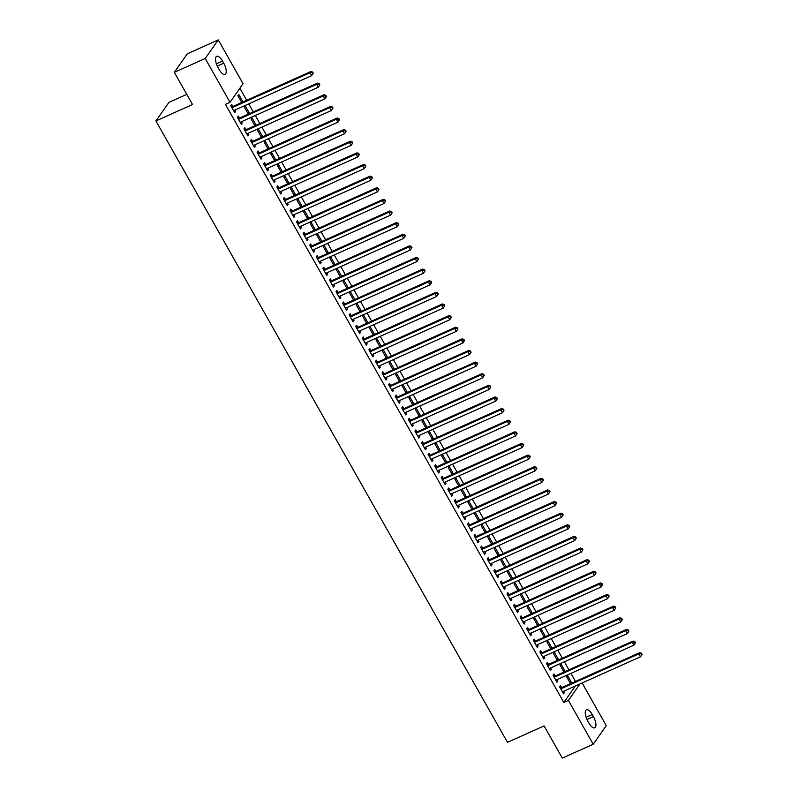 <?xml version="1.0" encoding="UTF-8"?>
<svg xmlns="http://www.w3.org/2000/svg" width="798" height="798" viewBox="0 0 798 798"><rect width="100%" height="100%" fill="white"/><g stroke="black" fill="none" stroke-linecap="round" stroke-linejoin="round"><path stroke-width="1.2" d="M575.498 681.442L570.949 673.402M568.924 669.811L564.376 661.781M562.341 658.19L557.802 650.161M555.767 646.57L551.219 638.54M549.194 634.949L544.645 626.919M542.62 623.318L538.071 615.288M536.037 611.697L531.498 603.667M529.463 600.076L524.914 592.046M522.89 588.455L518.341 580.425M516.316 576.834L511.767 568.794M509.732 565.203L505.194 557.174M503.159 553.583L498.61 545.553M496.585 541.962L492.037 533.932M490.002 530.341L485.463 522.301M483.428 518.71L478.89 510.68M476.855 507.089L472.306 499.059M470.281 495.468L465.733 487.438M463.698 483.847L459.159 475.817M457.124 472.226L452.586 464.187M450.551 460.596L446.002 452.566M443.977 448.975L439.429 440.945M437.394 437.354L432.855 429.324M430.82 425.733L426.282 417.693M424.247 414.102L419.698 406.072M417.673 402.481L413.125 394.451M411.09 390.86L406.551 382.831M404.516 379.24L399.978 371.21M397.943 367.609L393.394 359.579M391.369 355.988L386.821 347.958M384.786 344.367L380.247 336.337M378.212 332.746L373.673 324.716M371.639 321.125L367.09 313.085M365.065 309.494L360.516 301.464M358.482 297.873L353.943 289.844M351.908 286.253L347.369 278.223M345.334 274.632L340.786 266.602M338.761 263.001L334.212 254.971M332.177 251.38L327.639 243.35M325.604 239.759L321.065 231.729M319.03 228.138L314.482 220.108M312.457 216.517L307.908 208.478M305.873 204.887L301.335 196.857M299.3 193.266L294.761 185.236M292.726 181.645L288.178 173.615M286.153 170.024L281.604 161.994M279.569 158.393L275.031 150.363M272.996 146.772L268.457 138.742M266.422 135.151L261.874 127.121M259.849 123.53L255.3 115.501M253.265 111.91L248.727 103.87M246.692 100.279L239.879 88.239M582.101 682.978L606.261 725.661L593.203 744.245L568.405 700.425L580.006 683.916M186.782 94.373L168.967 102.363L155.909 120.947L507.468 742.32L544.086 725.901L562.301 758.1L593.203 744.245M155.909 120.947L192.527 104.528L174.313 72.339L187.37 53.755L218.273 39.9L243.061 83.72L230.004 102.304L205.216 58.483L218.273 39.9M563.657 671.487L564.924 670.919L560.974 663.946L560.096 665.203L563.967 672.036M564.924 670.919L564.216 671.926M554.989 675.866L553.922 673.991L553.034 675.248L556.984 682.22L557.862 680.963L557.104 679.617M550.5 648.245L551.777 647.667L547.827 640.694L546.949 641.951L550.81 648.794M551.777 647.667L551.069 648.674M541.832 652.624L540.765 650.739L539.887 651.996L543.837 658.968L544.715 657.712L543.957 656.365M537.353 624.994L538.62 624.425L534.67 617.452L533.792 618.709L537.662 625.542M538.62 624.425L537.912 625.433M528.685 629.383L527.618 627.497L526.73 628.754L530.68 635.727L531.558 634.47L530.8 633.123M524.196 601.752L525.473 601.183L521.523 594.201L520.645 595.458L524.505 602.3M525.473 601.183L524.765 602.181M515.528 606.131L514.461 604.246L513.583 605.502L517.533 612.475L518.411 611.228L517.653 609.871M511.049 578.5L512.316 577.932L508.366 570.959L507.488 572.216L511.358 579.049M512.316 577.932L511.608 578.939M502.381 582.889L501.314 581.004L500.426 582.261L504.376 589.233L505.254 587.976L504.496 586.63M497.892 555.258L499.169 554.69L495.219 547.707L494.341 548.964L498.201 555.807M499.169 554.69L498.461 555.687M489.224 559.637L488.157 557.762L487.279 559.009L491.229 565.991L492.107 564.735L491.339 563.388M484.745 532.007L486.012 531.438L482.062 524.466L481.184 525.722L485.054 532.555M486.012 531.438L485.304 532.446M476.077 536.396L475.01 534.51L474.122 535.767L478.072 542.74L478.95 541.483L478.192 540.136M471.588 508.765L472.855 508.196L468.915 501.224L468.037 502.471L471.897 509.314M472.855 508.196L472.157 509.194M462.92 513.144L461.852 511.269L460.975 512.525L464.915 519.498L465.803 518.241L465.035 516.895M458.441 485.513L459.708 484.945L455.758 477.972L454.88 479.229L458.75 486.062M459.708 484.945L459 485.952M449.773 489.902L448.705 488.017L447.818 489.274L451.768 496.246L452.646 494.989L451.887 493.643M445.284 462.271L446.551 461.703L442.611 454.73L441.723 455.987L445.593 462.82M446.551 461.703L445.853 462.71M436.616 466.65L435.548 464.775L434.671 466.032L438.611 473.005L439.499 471.748L438.73 470.401M432.137 439.02L433.404 438.451L429.454 431.479L428.576 432.735L432.446 439.578M433.404 438.451L432.696 439.459M423.469 443.409L422.401 441.523L421.514 442.78L425.464 449.753L426.341 448.496L425.583 447.149M418.98 415.778L420.247 415.209L416.307 408.237L415.419 409.494L419.289 416.327M420.247 415.209L419.549 416.217M410.312 420.157L409.244 418.282L408.367 419.539L412.307 426.511L413.194 425.254L412.426 423.908M405.833 392.536L407.1 391.958L403.15 384.985L402.272 386.242L406.142 393.085M407.1 391.958L406.391 392.965M397.165 396.915L396.097 395.03L395.209 396.287L399.16 403.259L400.037 402.012L399.279 400.656M392.676 369.284L393.943 368.716L390.003 361.743L389.115 363L392.985 369.833M393.943 368.716L393.244 369.723M384.008 373.673L382.94 371.788L382.062 373.045L386.003 380.018L386.89 378.761L386.122 377.414M379.529 346.043L380.796 345.474L376.846 338.492L375.968 339.749L379.838 346.591M380.796 345.474L380.087 346.472M370.861 350.422L369.793 348.546L368.905 349.793L372.856 356.776L373.733 355.519L372.975 354.172M366.372 322.791L367.639 322.222L363.698 315.25L362.811 316.507L366.681 323.34M367.639 322.222L366.94 323.23M357.704 327.18L356.636 325.295L355.758 326.552L359.699 333.524L360.586 332.267L359.818 330.921M353.225 299.549L354.492 298.981L350.541 292.008L349.664 293.255L353.534 300.098M354.492 298.981L353.783 299.978M344.556 303.928L343.489 302.053L342.601 303.31L346.551 310.282L347.429 309.026L346.671 307.679M340.068 276.298L341.335 275.729L337.394 268.756L336.507 270.013L340.377 276.846M341.335 275.729L340.636 276.736M331.399 280.687L330.332 278.801L329.454 280.058L333.394 287.031L334.282 285.774L333.514 284.427M326.921 253.056L328.187 252.487L324.237 245.515L323.36 246.772L327.23 253.604M328.187 252.487L327.479 253.495M318.252 257.435L317.185 255.56L316.297 256.816L320.247 263.789L321.125 262.532L320.367 261.185M313.764 229.804L315.03 229.235L311.09 222.263L310.203 223.52L314.073 230.353M315.03 229.235L314.332 230.243M305.095 234.193L304.028 232.308L303.15 233.565L307.09 240.537L307.978 239.28L307.21 237.934M300.617 206.562L301.883 205.994L297.933 199.021L297.056 200.278L300.926 207.111M301.883 205.994L301.175 207.001M291.948 210.941L290.881 209.066L289.993 210.323L293.943 217.295L294.821 216.039L294.063 214.692M287.46 183.321L288.726 182.742L284.786 175.769L283.898 177.026L287.769 183.869M288.726 182.742L288.028 183.749M278.791 187.7L277.724 185.814L276.846 187.071L280.786 194.044L281.674 192.797L280.906 191.44M274.312 160.069L275.579 159.5L271.629 152.528L270.751 153.785L274.622 160.617M275.579 159.5L274.871 160.508M265.644 164.458L264.577 162.573L263.689 163.829L267.639 170.802L268.517 169.545L267.759 168.198M261.155 136.827L262.422 136.258L258.482 129.276L257.594 130.533L261.465 137.376M262.422 136.258L261.724 137.256M252.487 141.206L251.42 139.321L250.542 140.578L254.482 147.55L255.37 146.303L254.602 144.947M248.008 113.575L249.275 113.007L245.325 106.034L244.447 107.291L248.318 114.124M249.275 113.007L248.567 114.014M239.34 117.964L238.273 116.079L237.385 117.336L241.335 124.308L242.213 123.052L241.455 121.705M230.004 102.304L225.425 104.358L563.827 702.479L575.428 685.971M232.757 106.334L231.699 104.458L230.812 105.715L234.762 112.688L235.639 111.431L234.881 110.084M241.425 101.954L242.702 101.386L238.752 94.413L237.874 95.67L241.734 102.503M242.702 101.386L241.994 102.393M245.914 129.585L244.846 127.7L243.969 128.957L247.909 135.929L248.796 134.672L248.028 133.326M254.582 125.196L255.849 124.628L251.909 117.655L251.021 118.912L254.891 125.745M255.849 124.628L255.141 125.635M259.061 152.827L258.003 150.952L257.116 152.209L261.066 159.181L261.944 157.924L261.185 156.578M267.729 148.448L269.006 147.879L265.056 140.907L264.178 142.164L268.038 148.997M269.006 147.879L268.298 148.887M272.218 176.079L271.15 174.193L270.273 175.45L274.213 182.423L275.101 181.166L274.332 179.819M280.886 171.69L282.153 171.121L278.213 164.149L277.325 165.405L281.195 172.238M282.153 171.121L281.445 172.129M285.365 199.32L284.307 197.445L283.42 198.692L287.37 205.675L288.248 204.418L287.489 203.071M294.033 194.941L295.31 194.373L291.36 187.4L290.482 188.647L294.342 195.49M295.31 194.373L294.602 195.37M298.522 222.572L297.454 220.687L296.577 221.944L300.517 228.916L301.405 227.659L300.637 226.313M307.19 218.183L308.457 217.615L304.517 210.642L303.629 211.899L307.499 218.732M308.457 217.615L307.749 218.622M311.669 245.814L310.612 243.929L309.724 245.186L313.674 252.168L314.552 250.911L313.794 249.555M320.337 241.435L321.614 240.866L317.664 233.884L316.786 235.141L320.646 241.984M321.614 240.866L320.906 241.864M324.826 269.066L323.759 267.18L322.881 268.437L326.821 275.41L327.709 274.153L326.941 272.806M333.494 264.677L334.761 264.108L330.821 257.136L329.933 258.392L333.803 265.225M334.761 264.108L334.053 265.116M337.973 292.307L336.916 290.422L336.028 291.679L339.978 298.651L340.856 297.405L340.098 296.048M346.641 287.928L347.918 287.35L343.968 280.377L343.09 281.634L346.95 288.477M347.918 287.35L347.21 288.357M351.13 315.549L350.063 313.674L349.185 314.931L353.125 321.903L354.013 320.646L353.245 319.3M359.798 311.17L361.065 310.602L357.125 303.629L356.237 304.886L360.107 311.719M361.065 310.602L360.357 311.609M364.277 338.801L363.22 336.916L362.332 338.172L366.282 345.145L367.16 343.888L366.402 342.541M372.945 334.412L374.222 333.843L370.272 326.871L369.394 328.128L373.255 334.97M374.222 333.843L373.514 334.851M377.434 362.043L376.367 360.167L375.489 361.424L379.429 368.397L380.317 367.14L379.549 365.793M386.102 357.664L387.369 357.095L383.429 350.123L382.541 351.379L386.412 358.212M387.369 357.095L386.661 358.103M390.581 385.294L389.524 383.409L388.636 384.666L392.586 391.638L393.464 390.382L392.706 389.035M399.249 380.905L400.526 380.337L396.576 373.364L395.698 374.621L399.569 381.454M400.526 380.337L399.818 381.344M403.738 408.536L402.671 406.661L401.793 407.918L405.733 414.89L406.621 413.633L405.853 412.287M412.406 404.157L413.673 403.589L409.733 396.616L408.845 397.863L412.716 404.706M413.673 403.589L412.965 404.586M416.885 431.788L415.828 429.903L414.94 431.159L418.89 438.132L419.768 436.875L419.01 435.528M425.553 427.399L426.83 426.83L422.88 419.858L422.002 421.115L425.873 427.947M426.83 426.83L426.122 427.838M430.042 455.03L428.975 453.154L428.097 454.401L432.037 461.384L432.925 460.127L432.157 458.78M438.71 450.651L439.977 450.082L436.037 443.099L435.149 444.356L439.02 451.199M439.977 450.082L439.269 451.079M443.189 478.281L442.132 476.396L441.244 477.653L445.194 484.625L446.072 483.369L445.314 482.022M451.858 473.892L453.134 473.324L449.184 466.351L448.306 467.608L452.177 474.441M453.134 473.324L452.426 474.331M456.346 501.523L455.279 499.638L454.401 500.895L458.341 507.867L459.229 506.62L458.461 505.264M465.015 497.144L466.281 496.565L462.341 489.593L461.453 490.85L465.324 497.693M466.281 496.565L465.573 497.573M469.493 524.765L468.436 522.89L467.548 524.146L471.498 531.119L472.376 529.862L471.618 528.515M478.162 520.386L479.438 519.817L475.488 512.845L474.611 514.102L478.481 520.934M479.438 519.817L478.73 520.825M482.65 548.017L481.583 546.131L480.705 547.388L484.645 554.361L485.533 553.104L484.765 551.757M491.319 543.628L492.585 543.059L488.645 536.086L487.758 537.343L491.628 544.186M492.585 543.059L491.877 544.066M495.797 571.258L494.74 569.383L493.852 570.64L497.802 577.612L498.68 576.356L497.922 575.009M504.466 566.879L505.742 566.311L501.792 559.338L500.915 560.595L504.785 567.428M505.742 566.311L505.034 567.318M508.954 594.51L507.887 592.625L507.009 593.882L510.949 600.854L511.837 599.597L511.069 598.251M517.623 590.121L518.89 589.552L514.949 582.58L514.062 583.837L517.932 590.67M518.89 589.552L518.181 590.56M522.101 617.752L521.044 615.876L520.156 617.133L524.106 624.106L524.984 622.849L524.226 621.502M530.77 613.373L532.047 612.804L528.096 605.832L527.219 607.079L531.089 613.921M532.047 612.804L531.338 613.802M535.259 641.003L534.191 639.118L533.313 640.375L537.254 647.348L538.141 646.091L537.373 644.744M543.927 636.614L545.194 636.046L541.253 629.073L540.366 630.33L544.236 637.163M545.194 636.046L544.485 637.053M548.406 664.245L547.348 662.37L546.46 663.617L550.411 670.599L551.288 669.342L550.53 667.996M557.074 659.866L558.351 659.298L554.401 652.325L553.523 653.572L557.393 660.415M558.351 659.298L557.642 660.295M561.563 687.497L560.495 685.612L559.617 686.869L563.558 693.841L564.445 692.584L563.677 691.238M570.231 683.108L571.498 682.539L567.558 675.567L566.67 676.824L570.54 683.657M571.498 682.539L570.799 683.547M593.433 716.634A8.748 3.471 -114.1 0 1 594.759 727.826A8.748 3.471 -114.1 0 1 588.924 723.058L587.737 720.973A8.748 3.471 -114.1 0 1 586.42 709.771A8.748 3.471 -114.1 0 1 592.256 714.539L593.433 716.634L586.989 719.517M174.313 72.339L205.216 58.483M563.827 702.479L568.405 700.425M218.034 67.521A8.748 3.471 -114.1 0 1 216.717 56.319A8.748 3.471 -114.1 0 1 222.552 61.087L223.729 63.182A8.748 3.471 -114.1 0 1 225.046 74.374A8.748 3.471 -114.1 0 1 219.211 69.606L218.034 67.521M234.373 111.999L235.639 111.431M240.946 123.62L242.213 123.052M247.52 135.241L248.796 134.672M254.103 146.872L255.37 146.303M260.677 158.493L261.944 157.924M267.25 170.114L268.517 169.545M273.824 181.735L275.101 181.166M280.407 193.365L281.674 192.797M286.981 204.986L288.248 204.418M293.554 216.607L294.821 216.039M300.128 228.228L301.405 227.659M306.711 239.859L307.978 239.28M313.285 251.48L314.552 250.911M319.858 263.101L321.125 262.532M326.432 274.721L327.709 274.153M333.015 286.342L334.282 285.774M339.589 297.973L340.856 297.405M346.162 309.594L347.429 309.026M352.736 321.215L354.013 320.646M359.319 332.836L360.586 332.267M365.893 344.467L367.16 343.888M372.466 356.088L373.733 355.519M379.04 367.708L380.317 367.14M385.624 379.329L386.89 378.761M392.197 390.95L393.464 390.382M398.771 402.581L400.037 402.012M405.344 414.202L406.621 413.633M411.928 425.823L413.194 425.254M418.501 437.444L419.768 436.875M425.075 449.075L426.341 448.496M431.648 460.695L432.925 460.127M438.232 472.316L439.499 471.748M444.805 483.937L446.072 483.369M451.379 495.558L452.646 494.989M457.952 507.189L459.229 506.62M464.536 518.81L465.803 518.241M471.109 530.431L472.376 529.862M477.683 542.051L478.95 541.483M484.256 553.682L485.533 553.104M490.84 565.303L492.107 564.735M497.413 576.924L498.68 576.356M503.987 588.545L505.254 587.976M510.56 600.166L511.837 599.597M517.144 611.797L518.411 611.228M523.717 623.418L524.984 622.849M530.291 635.038L531.558 634.47M536.864 646.659L538.141 646.091M543.448 658.29L544.715 657.712M550.022 669.911L551.288 669.342M556.595 681.532L557.862 680.963M563.169 693.153L564.445 692.584M313.285 73.236L312.626 72.069L312.277 72.578L312.936 73.735L313.285 73.236L311.669 75.65L234.203 110.383A1.367 1.217 -144.9 0 0 233.824 110.663L233.694 110.802M312.936 73.735L311.669 75.65L310.033 72.748L310.911 71.491L233.445 106.224A1.367 1.217 -144.9 0 1 232.966 106.334L231.191 106.383M231.879 107.59L232.088 107.59A1.367 1.217 -144.9 0 0 232.557 107.481L310.033 72.748L312.277 72.578M312.626 72.069L310.911 71.491M319.858 84.857L319.2 83.69L318.851 84.199L319.509 85.356L319.858 84.857L318.252 87.271L240.777 122.004A1.367 1.217 -144.9 0 0 240.398 122.284L240.268 122.423M319.509 85.356L318.252 87.271L316.606 84.369L317.484 83.112L240.018 117.845A1.367 1.217 -144.9 0 1 239.54 117.954L237.774 118.014M238.452 119.221L238.662 119.211A1.367 1.217 -144.9 0 0 239.131 119.102L316.606 84.369L318.851 84.199M319.2 83.69L317.484 83.112M326.442 96.478L325.784 95.321L325.424 95.82L326.083 96.987L326.442 96.478L324.826 98.902L247.35 133.635A1.367 1.217 -144.9 0 0 246.971 133.904L246.841 134.054M326.083 96.987L324.826 98.902L323.18 95.989L324.068 94.733L246.592 129.466A1.367 1.217 -144.9 0 1 246.113 129.575L244.348 129.635M245.026 130.842L245.235 130.832A1.367 1.217 -144.9 0 0 245.714 130.722L323.18 95.989L325.424 95.82M325.784 95.321L324.068 94.733M333.015 108.099L332.357 106.942L332.008 107.441L332.656 108.608L333.015 108.099L331.399 110.523L253.934 145.256A1.367 1.217 -144.9 0 0 253.555 145.525L253.425 145.675M332.656 108.608L331.399 110.523L329.754 107.62L330.641 106.363L253.166 141.096A1.367 1.217 -144.9 0 1 252.697 141.196L250.921 141.256M251.609 142.463L251.809 142.453A1.367 1.217 -144.9 0 0 252.288 142.353L329.754 107.62L332.008 107.441M332.357 106.942L330.641 106.363M339.589 119.73L338.931 118.563L338.581 119.072L339.24 120.229L339.589 119.73L337.973 122.144L260.507 156.877A1.367 1.217 -144.9 0 0 260.128 157.156L259.998 157.296M339.24 120.229L337.973 122.144L336.337 119.241L337.215 117.984L259.749 152.717A1.367 1.217 -144.9 0 1 259.27 152.827L257.495 152.877M258.183 154.084L258.392 154.084A1.367 1.217 -144.9 0 0 258.861 153.974L336.337 119.241L338.581 119.072M338.931 118.563L337.215 117.984M346.162 131.351L345.504 130.184L345.155 130.692L345.813 131.85L346.162 131.351L344.556 133.765L267.081 168.498A1.367 1.217 -144.9 0 0 266.702 168.777L266.572 168.917M345.813 131.85L344.556 133.765L342.911 130.862L343.788 129.605L266.323 164.338A1.367 1.217 -144.9 0 1 265.844 164.448L264.078 164.508M264.756 165.705L264.966 165.705A1.367 1.217 -144.9 0 0 265.435 165.595L342.911 130.862L345.155 130.692M345.504 130.184L343.788 129.605M352.746 142.972L352.088 141.815L351.728 142.313L352.387 143.47L352.746 142.972L351.13 145.386L273.654 180.129A1.367 1.217 -144.9 0 0 273.275 180.398L273.145 180.548M352.387 143.47L351.13 145.386L349.484 142.483L350.372 141.226L272.896 175.959A1.367 1.217 -144.9 0 1 272.427 176.069L270.652 176.129M271.33 177.336L271.539 177.326A1.367 1.217 -144.9 0 0 272.018 177.216L349.484 142.483L351.728 142.313M352.088 141.815L350.372 141.226M359.319 154.593L358.661 153.435L358.312 153.934L358.96 155.101L359.319 154.593L357.704 157.016L280.238 191.749A1.367 1.217 -144.9 0 0 279.859 192.019L279.729 192.168M358.96 155.101L357.704 157.016L356.058 154.104L356.945 152.857L279.47 187.59A1.367 1.217 -144.9 0 1 279.001 187.69L277.225 187.749M277.913 188.956L278.113 188.946A1.367 1.217 -144.9 0 0 278.592 188.837L356.058 154.104L358.312 153.934M358.661 153.435L356.945 152.857M365.893 166.223L365.235 165.056L364.886 165.555L365.544 166.722L365.893 166.223L364.277 168.637L286.811 203.37A1.367 1.217 -144.9 0 0 286.432 203.65L286.302 203.789M365.544 166.722L364.277 168.637L362.641 165.735L363.519 164.478L286.053 199.211A1.367 1.217 -144.9 0 1 285.574 199.32L283.799 199.37M284.487 200.577L284.696 200.567A1.367 1.217 -144.9 0 0 285.165 200.468L362.641 165.735L364.886 165.555M365.235 165.056L363.519 164.478M372.466 177.844L371.808 176.677L371.459 177.186L372.117 178.343L372.466 177.844L370.861 180.258L293.385 214.991A1.367 1.217 -144.9 0 0 293.006 215.27L292.876 215.41M372.117 178.343L370.861 180.258L369.215 177.356L370.092 176.099L292.627 210.832A1.367 1.217 -144.9 0 1 292.148 210.941L290.382 210.991M291.061 212.198L291.27 212.198A1.367 1.217 -144.9 0 0 291.739 212.088L369.215 177.356L371.459 177.186M371.808 176.677L370.092 176.099M379.05 189.465L378.392 188.298L378.033 188.807L378.691 189.964L379.05 189.465L377.434 191.879L299.958 226.612A1.367 1.217 -144.9 0 0 299.579 226.891L299.45 227.031M378.691 189.964L377.434 191.879L375.788 188.976L376.676 187.72L299.2 222.452A1.367 1.217 -144.9 0 1 298.731 222.562L296.956 222.622M297.634 223.829L297.844 223.819A1.367 1.217 -144.9 0 0 298.322 223.709L375.788 188.976L378.033 188.807M378.392 188.298L376.676 187.72M385.624 201.086L384.965 199.929L384.616 200.428L385.264 201.595L385.624 201.086L384.008 203.51L306.542 238.243A1.367 1.217 -144.9 0 0 306.163 238.512L306.033 238.662M385.264 201.595L384.008 203.51L382.362 200.597L383.249 199.34L305.774 234.073A1.367 1.217 -144.9 0 1 305.305 234.183L303.529 234.243M304.218 235.45L304.417 235.44A1.367 1.217 -144.9 0 0 304.896 235.33L382.362 200.597L384.616 200.428M384.965 199.929L383.249 199.34M392.197 212.707L391.539 211.55L391.19 212.049L391.848 213.216L392.197 212.707L390.581 215.131L313.115 249.864A1.367 1.217 -144.9 0 0 312.736 250.133L312.607 250.283M391.848 213.216L390.581 215.131L388.945 212.228L389.823 210.971L312.357 245.704A1.367 1.217 -144.9 0 1 311.878 245.804L310.103 245.864M310.791 247.071L311.001 247.061A1.367 1.217 -144.9 0 0 311.469 246.961L388.945 212.228L391.19 212.049M391.539 211.55L389.823 210.971M398.771 224.338L398.112 223.171L397.763 223.679L398.421 224.837L398.771 224.338L397.165 226.752L319.689 261.485A1.367 1.217 -144.9 0 0 319.31 261.764L319.18 261.904M398.421 224.837L397.165 226.752L395.519 223.849L396.397 222.592L318.931 257.325A1.367 1.217 -144.9 0 1 318.452 257.435L316.686 257.485M317.365 258.692L317.574 258.692A1.367 1.217 -144.9 0 0 318.043 258.582L395.519 223.849L397.763 223.679M398.112 223.171L396.397 222.592M405.354 235.959L404.696 234.792L404.337 235.3L404.995 236.457L405.354 235.959L403.738 238.373L326.262 273.106A1.367 1.217 -144.9 0 0 325.883 273.385L325.754 273.524M404.995 236.457L403.738 238.373L402.092 235.47L402.98 234.213L325.504 268.946A1.367 1.217 -144.9 0 1 325.035 269.056L323.26 269.116M323.938 270.313L324.148 270.313A1.367 1.217 -144.9 0 0 324.626 270.203L402.092 235.47L404.337 235.3M404.696 234.792L402.98 234.213M411.928 247.579L411.269 246.422L410.92 246.921L411.569 248.078L411.928 247.579L410.312 250.003L332.846 284.736A1.367 1.217 -144.9 0 0 332.467 285.006L332.337 285.155M411.569 248.078L410.312 250.003L408.666 247.091L409.554 245.834L332.078 280.567A1.367 1.217 -144.9 0 1 331.609 280.677L329.833 280.736M330.522 281.943L330.721 281.933A1.367 1.217 -144.9 0 0 331.2 281.824L408.666 247.091L410.92 246.921M411.269 246.422L409.554 245.834M418.501 259.2L417.843 258.043L417.494 258.542L418.152 259.709L418.501 259.2L416.885 261.624L339.419 296.357A1.367 1.217 -144.9 0 0 339.04 296.627L338.911 296.776M418.152 259.709L416.885 261.624L415.249 258.712L416.127 257.465L338.661 292.198A1.367 1.217 -144.9 0 1 338.182 292.297L336.407 292.357M337.095 293.564L337.305 293.554A1.367 1.217 -144.9 0 0 337.773 293.445L415.249 258.712L417.494 258.542M417.843 258.043L416.127 257.465M425.075 270.831L424.416 269.664L424.067 270.163L424.726 271.33L425.075 270.831L423.469 273.245L345.993 307.978A1.367 1.217 -144.9 0 0 345.614 308.257L345.484 308.397M424.726 271.33L423.469 273.245L421.823 270.342L422.701 269.086L345.235 303.819A1.367 1.217 -144.9 0 1 344.756 303.928L342.99 303.978M343.669 305.185L343.878 305.175A1.367 1.217 -144.9 0 0 344.347 305.075L421.823 270.342L424.067 270.163M424.416 269.664L422.701 269.086M431.658 282.452L431 281.285L430.641 281.794L431.299 282.951L431.658 282.452L430.042 284.866L352.566 319.599A1.367 1.217 -144.9 0 0 352.187 319.878L352.058 320.018M431.299 282.951L430.042 284.866L428.396 281.963L429.284 280.706L351.808 315.439A1.367 1.217 -144.9 0 1 351.339 315.549L349.564 315.599M350.242 316.806L350.452 316.806A1.367 1.217 -144.9 0 0 350.93 316.696L428.396 281.963L430.641 281.794M431 281.285L429.284 280.706M438.232 294.073L437.573 292.916L437.224 293.415L437.873 294.572L438.232 294.073L436.616 296.487L359.15 331.22A1.367 1.217 -144.9 0 0 358.771 331.499L358.641 331.639M437.873 294.572L436.616 296.487L434.97 293.584L435.858 292.327L358.382 327.06A1.367 1.217 -144.9 0 1 357.913 327.17L356.137 327.23M356.826 328.437L357.025 328.427A1.367 1.217 -144.9 0 0 357.504 328.317L434.97 293.584L437.224 293.415M437.573 292.916L435.858 292.327M444.805 305.694L444.147 304.537L443.798 305.036L444.456 306.203L444.805 305.694L443.199 308.118L365.723 342.851A1.367 1.217 -144.9 0 0 365.344 343.12L365.215 343.27M444.456 306.203L443.199 308.118L441.553 305.205L442.431 303.948L364.965 338.681A1.367 1.217 -144.9 0 1 364.486 338.791L362.721 338.851M363.399 340.058L363.609 340.048A1.367 1.217 -144.9 0 0 364.078 339.938L441.553 305.205L443.798 305.036M444.147 304.537L442.431 303.948M451.379 317.315L450.72 316.158L450.371 316.656L451.03 317.823L451.379 317.315L449.773 319.739L372.297 354.472A1.367 1.217 -144.9 0 0 371.918 354.741L371.788 354.891M451.03 317.823L449.773 319.739L448.127 316.836L449.005 315.579L371.539 350.312A1.367 1.217 -144.9 0 1 371.06 350.412L369.294 350.472M369.973 351.679L370.182 351.669A1.367 1.217 -144.9 0 0 370.651 351.569L448.127 316.836L450.371 316.656M450.72 316.158L449.005 315.579M457.962 328.946L457.304 327.779L456.945 328.287L457.603 329.444L457.962 328.946L456.346 331.36L378.88 366.092A1.367 1.217 -144.9 0 0 378.491 366.372L378.372 366.511M457.603 329.444L456.346 331.36L454.7 328.457L455.588 327.2L378.112 361.933A1.367 1.217 -144.9 0 1 377.644 362.043L375.868 362.093M376.546 363.299L376.756 363.299A1.367 1.217 -144.9 0 0 377.235 363.19L454.7 328.457L456.945 328.287M457.304 327.779L455.588 327.2M464.536 340.566L463.877 339.399L463.528 339.908L464.177 341.065L464.536 340.566L462.92 342.98L385.454 377.713A1.367 1.217 -144.9 0 0 385.075 377.993L384.945 378.132M464.177 341.065L462.92 342.98L461.274 340.078L462.162 338.821L384.686 373.554A1.367 1.217 -144.9 0 1 384.217 373.664L382.442 373.723M383.13 374.92L383.329 374.92A1.367 1.217 -144.9 0 0 383.808 374.811L461.274 340.078L463.528 339.908M463.877 339.399L462.162 338.821M471.109 352.187L470.451 351.03L470.102 351.529L470.76 352.696L471.109 352.187L469.503 354.611L392.027 389.344A1.367 1.217 -144.9 0 0 391.648 389.614L391.519 389.763M470.76 352.696L469.503 354.611L467.857 351.699L468.735 350.442L391.269 385.175A1.367 1.217 -144.9 0 1 390.791 385.284L389.025 385.344M389.703 386.551L389.913 386.541A1.367 1.217 -144.9 0 0 390.382 386.431L467.857 351.699L470.102 351.529M470.451 351.03L468.735 350.442M477.683 363.808L477.024 362.651L476.675 363.15L477.334 364.317L477.683 363.808L476.077 366.232L398.601 400.965A1.367 1.217 -144.9 0 0 398.222 401.234L398.092 401.384M477.334 364.317L476.077 366.232L474.431 363.319L475.309 362.073L397.843 396.806A1.367 1.217 -144.9 0 1 397.364 396.905L395.599 396.965M396.277 398.172L396.486 398.162A1.367 1.217 -144.9 0 0 396.955 398.052L474.431 363.319L476.675 363.15M477.024 362.651L475.309 362.073M484.266 375.439L483.608 374.272L483.249 374.771L483.907 375.938L484.266 375.439L482.65 377.853L405.185 412.586A1.367 1.217 -144.9 0 0 404.795 412.865L404.676 413.005M483.907 375.938L482.65 377.853L481.004 374.95L481.892 373.693L404.416 408.426A1.367 1.217 -144.9 0 1 403.948 408.536L402.172 408.586M402.85 409.793L403.06 409.783A1.367 1.217 -144.9 0 0 403.539 409.683L481.004 374.95L483.249 374.771M483.608 374.272L481.892 373.693M490.84 387.06L490.181 385.893L489.832 386.402L490.481 387.559L490.84 387.06L489.224 389.474L411.758 424.207A1.367 1.217 -144.9 0 0 411.379 424.486L411.249 424.626M490.481 387.559L489.224 389.474L487.578 386.571L488.466 385.314L410.99 420.047A1.367 1.217 -144.9 0 1 410.521 420.157L408.746 420.217M409.434 421.414L409.633 421.414A1.367 1.217 -144.9 0 0 410.112 421.304L487.578 386.571L489.832 386.402M490.181 385.893L488.466 385.314M497.413 398.681L496.755 397.524L496.406 398.022L497.064 399.18L497.413 398.681L495.807 401.095L418.332 435.828A1.367 1.217 -144.9 0 0 417.953 436.107L417.823 436.247M497.064 399.18L495.807 401.095L494.161 398.192L495.039 396.935L417.573 431.668A1.367 1.217 -144.9 0 1 417.095 431.778L415.329 431.838M416.007 433.045L416.217 433.035A1.367 1.217 -144.9 0 0 416.686 432.925L494.161 398.192L496.406 398.022M496.755 397.524L495.039 396.935M503.987 410.302L503.329 409.145L502.979 409.643L503.638 410.81L503.987 410.302L502.381 412.726L424.905 447.459A1.367 1.217 -144.9 0 0 424.526 447.728L424.396 447.877M503.638 410.81L502.381 412.726L500.735 409.813L501.613 408.556L424.147 443.289A1.367 1.217 -144.9 0 1 423.668 443.399L421.903 443.459M422.581 444.666L422.79 444.656A1.367 1.217 -144.9 0 0 423.259 444.546L500.735 409.813L502.979 409.643M503.329 409.145L501.613 408.556M510.57 421.933L509.912 420.765L509.553 421.264L510.211 422.431L510.57 421.933L508.954 424.346L431.489 459.079A1.367 1.217 -144.9 0 0 431.1 459.359L430.98 459.498M510.211 422.431L508.954 424.346L507.309 421.444L508.196 420.187L430.721 454.92A1.367 1.217 -144.9 0 1 430.252 455.02L428.476 455.079M429.154 456.286L429.364 456.276A1.367 1.217 -144.9 0 0 429.843 456.177L507.309 421.444L509.553 421.264M509.912 420.765L508.196 420.187M517.144 433.553L516.486 432.386L516.136 432.895L516.795 434.052L517.144 433.553L515.528 435.967L438.062 470.7A1.367 1.217 -144.9 0 0 437.683 470.98L437.553 471.119M516.795 434.052L515.528 435.967L513.882 433.065L514.77 431.808L437.294 466.541A1.367 1.217 -144.9 0 1 436.825 466.65L435.05 466.7M435.738 467.907L435.937 467.907A1.367 1.217 -144.9 0 0 436.416 467.798L513.882 433.065L516.136 432.895M516.486 432.386L514.77 431.808M523.717 445.174L523.059 444.007L522.71 444.516L523.368 445.673L523.717 445.174L522.111 447.588L444.636 482.321A1.367 1.217 -144.9 0 0 444.257 482.6L444.127 482.74M523.368 445.673L522.111 447.588L520.466 444.686L521.343 443.429L443.878 478.162A1.367 1.217 -144.9 0 1 443.399 478.271L441.633 478.331M442.311 479.528L442.521 479.528A1.367 1.217 -144.9 0 0 442.99 479.418L520.466 444.686L522.71 444.516M523.059 444.007L521.343 443.429M530.291 456.795L529.633 455.638L529.283 456.137L529.942 457.304L530.291 456.795L528.685 459.219L451.209 493.952A1.367 1.217 -144.9 0 0 450.83 494.221L450.7 494.371M529.942 457.304L528.685 459.219L527.039 456.306L527.917 455.05L450.451 489.782A1.367 1.217 -144.9 0 1 449.972 489.892L448.207 489.952M448.885 491.159L449.094 491.149A1.367 1.217 -144.9 0 0 449.563 491.039L527.039 456.306L529.283 456.137M529.633 455.638L527.917 455.05M536.874 468.416L536.216 467.259L535.857 467.758L536.515 468.925L536.874 468.416L535.259 470.84L457.793 505.573A1.367 1.217 -144.9 0 0 457.404 505.842L457.284 505.992M536.515 468.925L535.259 470.84L533.613 467.927L534.5 466.68L457.025 501.413A1.367 1.217 -144.9 0 1 456.556 501.513L454.78 501.573M455.459 502.78L455.668 502.77A1.367 1.217 -144.9 0 0 456.147 502.66L533.613 467.927L535.857 467.758M536.216 467.259L534.5 466.68M543.448 480.047L542.79 478.88L542.44 479.379L543.099 480.546L543.448 480.047L541.832 482.461L464.366 517.194A1.367 1.217 -144.9 0 0 463.987 517.473L463.857 517.613M543.099 480.546L541.832 482.461L540.186 479.558L541.074 478.301L463.598 513.034A1.367 1.217 -144.9 0 1 463.129 513.144L461.354 513.194M462.042 514.401L462.241 514.391A1.367 1.217 -144.9 0 0 462.72 514.291L540.186 479.558L542.44 479.379M542.79 478.88L541.074 478.301M550.022 491.668L549.363 490.501L549.014 491.009L549.672 492.166L550.022 491.668L548.416 494.082L470.94 528.815A1.367 1.217 -144.9 0 0 470.561 529.094L470.431 529.234M549.672 492.166L548.416 494.082L546.77 491.179L547.647 489.922L470.182 524.655A1.367 1.217 -144.9 0 1 469.703 524.765L467.937 524.825M468.616 526.022L468.825 526.022A1.367 1.217 -144.9 0 0 469.294 525.912L546.77 491.179L549.014 491.009M549.363 490.501L547.647 489.922M556.595 503.289L555.937 502.132L555.588 502.63L556.246 503.787L556.595 503.289L554.989 505.703L477.513 540.436A1.367 1.217 -144.9 0 0 477.134 540.715L477.005 540.864M556.246 503.787L554.989 505.703L553.343 502.8L554.221 501.543L476.755 536.276A1.367 1.217 -144.9 0 1 476.276 536.386L474.511 536.446M475.189 537.653L475.399 537.643A1.367 1.217 -144.9 0 0 475.867 537.533L553.343 502.8L555.588 502.63M555.937 502.132L554.221 501.543M563.179 514.91L562.52 513.752L562.161 514.251L562.819 515.418L563.179 514.91L561.563 517.333L484.097 552.066A1.367 1.217 -144.9 0 0 483.708 552.336L483.588 552.485M562.819 515.418L561.563 517.333L559.917 514.421L560.804 513.164L483.329 547.897A1.367 1.217 -144.9 0 1 482.86 548.007L481.084 548.066M481.763 549.273L481.972 549.263A1.367 1.217 -144.9 0 0 482.451 549.154L559.917 514.421L562.161 514.251M562.52 513.752L560.804 513.164M569.752 526.54L569.094 525.373L568.745 525.872L569.403 527.039L569.752 526.54L568.136 528.954L490.67 563.687A1.367 1.217 -144.9 0 0 490.291 563.967L490.162 564.106M569.403 527.039L568.136 528.954L566.49 526.052L567.378 524.795L489.902 559.528A1.367 1.217 -144.9 0 1 489.433 559.627L487.658 559.687M488.346 560.894L488.546 560.884A1.367 1.217 -144.9 0 0 489.024 560.785L566.49 526.052L568.745 525.872M569.094 525.373L567.378 524.795M576.326 538.161L575.667 536.994L575.318 537.503L575.976 538.66L576.326 538.161L574.72 540.575L497.244 575.308A1.367 1.217 -144.9 0 0 496.865 575.587L496.735 575.727M575.976 538.66L574.72 540.575L573.074 537.672L573.952 536.416L496.486 571.149A1.367 1.217 -144.9 0 1 496.007 571.258L494.241 571.308M494.92 572.515L495.129 572.515A1.367 1.217 -144.9 0 0 495.598 572.405L573.074 537.672L575.318 537.503M575.667 536.994L573.952 536.416M582.899 549.782L582.241 548.615L581.892 549.124L582.55 550.281L582.899 549.782L581.293 552.196L503.817 586.929A1.367 1.217 -144.9 0 0 503.438 587.208L503.309 587.348M582.55 550.281L581.293 552.196L579.647 549.293L580.525 548.036L503.059 582.769A1.367 1.217 -144.9 0 1 502.58 582.879L500.815 582.939M501.493 584.136L501.703 584.136A1.367 1.217 -144.9 0 0 502.171 584.026L579.647 549.293L581.892 549.124M582.241 548.615L580.525 548.036M589.483 561.403L588.824 560.246L588.465 560.745L589.124 561.912L589.483 561.403L587.867 563.827L510.401 598.56A1.367 1.217 -144.9 0 0 510.012 598.829L509.892 598.979M589.124 561.912L587.867 563.827L586.221 560.914L587.109 559.657L509.633 594.39A1.367 1.217 -144.9 0 1 509.164 594.5L507.388 594.56M508.067 595.767L508.276 595.757A1.367 1.217 -144.9 0 0 508.755 595.647L586.221 560.914L588.465 560.745M588.824 560.246L587.109 559.657M596.056 573.024L595.398 571.867L595.049 572.365L595.707 573.533L596.056 573.024L594.44 575.448L516.974 610.181A1.367 1.217 -144.9 0 0 516.595 610.45L516.466 610.6M595.707 573.533L594.44 575.448L592.794 572.535L593.682 571.288L516.206 606.021A1.367 1.217 -144.9 0 1 515.737 606.121L513.962 606.181M514.65 607.388L514.85 607.378A1.367 1.217 -144.9 0 0 515.328 607.278L592.794 572.535L595.049 572.365M595.398 571.867L593.682 571.288M602.63 584.655L601.971 583.488L601.622 583.986L602.281 585.153L602.63 584.655L601.024 587.069L523.548 621.802A1.367 1.217 -144.9 0 0 523.169 622.081L523.039 622.221M602.281 585.153L601.024 587.069L599.378 584.166L600.256 582.909L522.79 617.642A1.367 1.217 -144.9 0 1 522.311 617.752L520.545 617.802M521.224 619.009L521.433 619.009A1.367 1.217 -144.9 0 0 521.902 618.899L599.378 584.166L601.622 583.986M601.971 583.488L600.256 582.909M609.203 596.276L608.545 595.109L608.196 595.617L608.854 596.774L609.203 596.276L607.597 598.69L530.121 633.422A1.367 1.217 -144.9 0 0 529.742 633.702L529.613 633.841M608.854 596.774L607.597 598.69L605.951 595.787L606.829 594.53L529.363 629.263A1.367 1.217 -144.9 0 1 528.884 629.373L527.119 629.432M527.797 630.629L528.007 630.629A1.367 1.217 -144.9 0 0 528.476 630.52L605.951 595.787L608.196 595.617M608.545 595.109L606.829 594.53M615.787 607.896L615.128 606.739L614.769 607.238L615.428 608.395L615.787 607.896L614.171 610.31L536.705 645.043A1.367 1.217 -144.9 0 0 536.316 645.323L536.196 645.472M615.428 608.395L614.171 610.31L612.525 607.408L613.413 606.151L535.937 640.884A1.367 1.217 -144.9 0 1 535.468 640.994L533.692 641.053M534.371 642.26L534.58 642.25A1.367 1.217 -144.9 0 0 535.059 642.141L612.525 607.408L614.769 607.238M615.128 606.739L613.413 606.151M622.36 619.517L621.702 618.36L621.353 618.859L622.011 620.026L622.36 619.517L620.744 621.941L543.278 656.674A1.367 1.217 -144.9 0 0 542.899 656.944L542.77 657.093M622.011 620.026L620.744 621.941L619.108 619.029L619.986 617.782L542.51 652.515A1.367 1.217 -144.9 0 1 542.042 652.614L540.266 652.674M540.954 653.881L541.154 653.871A1.367 1.217 -144.9 0 0 541.633 653.761L619.108 619.029L621.353 618.859M621.702 618.36L619.986 617.782M628.934 631.148L628.275 629.981L627.926 630.48L628.585 631.647L628.934 631.148L627.328 633.562L549.852 668.295A1.367 1.217 -144.9 0 0 549.473 668.574L549.343 668.714M628.585 631.647L627.328 633.562L625.682 630.659L626.56 629.403L549.094 664.135A1.367 1.217 -144.9 0 1 548.615 664.245L546.849 664.295M547.528 665.502L547.737 665.492A1.367 1.217 -144.9 0 0 548.206 665.392L625.682 630.659L627.926 630.48M628.275 629.981L626.56 629.403M635.507 642.769L634.849 641.602L634.5 642.111L635.158 643.268L635.507 642.769L633.901 645.183L556.425 679.916A1.367 1.217 -144.9 0 0 556.046 680.195L555.917 680.335M635.158 643.268L633.901 645.183L632.255 642.28L633.133 641.023L555.667 675.756A1.367 1.217 -144.9 0 1 555.189 675.866L553.423 675.916M554.101 677.123L554.311 677.123A1.367 1.217 -144.9 0 0 554.78 677.013L632.255 642.28L634.5 642.111M634.849 641.602L633.133 641.023M642.091 654.39L641.432 653.223L641.073 653.732L641.732 654.889L642.091 654.39L640.475 656.804L563.009 691.537A1.367 1.217 -144.9 0 0 562.63 691.816L562.5 691.956M641.732 654.889L640.475 656.804L638.829 653.901L639.717 652.644L562.241 687.377A1.367 1.217 -144.9 0 1 561.772 687.487L559.996 687.547M560.675 688.754L560.884 688.744A1.367 1.217 -144.9 0 0 561.363 688.634L638.829 653.901L641.073 653.732M641.432 653.223L639.717 652.644M222.552 61.087L216.388 63.85M223.729 63.182L217.285 66.074M592.256 714.539L586.091 717.302M232.088 107.59L232.966 106.334M232.557 107.481L233.445 106.224M238.662 119.211L239.54 117.954M239.131 119.102L240.018 117.845M245.235 130.832L246.113 129.575M245.714 130.722L246.592 129.466M251.809 142.453L252.697 141.196M252.288 142.353L253.166 141.096M258.392 154.084L259.27 152.827M258.861 153.974L259.749 152.717M264.966 165.705L265.844 164.448M265.435 165.595L266.323 164.338M271.539 177.326L272.427 176.069M272.018 177.216L272.896 175.959M278.113 188.946L279.001 187.69M278.592 188.837L279.47 187.59M284.696 200.567L285.574 199.32M285.165 200.468L286.053 199.211M291.27 212.198L292.148 210.941M291.739 212.088L292.627 210.832M297.844 223.819L298.731 222.562M298.322 223.709L299.2 222.452M304.417 235.44L305.305 234.183M304.896 235.33L305.774 234.073M311.001 247.061L311.878 245.804M311.469 246.961L312.357 245.704M317.574 258.692L318.452 257.435M318.043 258.582L318.931 257.325M324.148 270.313L325.035 269.056M324.626 270.203L325.504 268.946M330.721 281.933L331.609 280.677M331.2 281.824L332.078 280.567M337.305 293.554L338.182 292.297M337.773 293.445L338.661 292.198M343.878 305.175L344.756 303.928M344.347 305.075L345.235 303.819M350.452 316.806L351.339 315.549M350.93 316.696L351.808 315.439M357.025 328.427L357.913 327.17M357.504 328.317L358.382 327.06M363.609 340.048L364.486 338.791M364.078 339.938L364.965 338.681M370.182 351.669L371.06 350.412M370.651 351.569L371.539 350.312M376.756 363.299L377.644 362.043M377.235 363.19L378.112 361.933M383.329 374.92L384.217 373.664M383.808 374.811L384.686 373.554M389.913 386.541L390.791 385.284M390.382 386.431L391.269 385.175M396.486 398.162L397.364 396.905M396.955 398.052L397.843 396.806M403.06 409.783L403.948 408.536M403.539 409.683L404.416 408.426M409.633 421.414L410.521 420.157M410.112 421.304L410.99 420.047M416.217 433.035L417.095 431.778M416.686 432.925L417.573 431.668M422.79 444.656L423.668 443.399M423.259 444.546L424.147 443.289M429.364 456.276L430.252 455.02M429.843 456.177L430.721 454.92M435.937 467.907L436.825 466.65M436.416 467.798L437.294 466.541M442.521 479.528L443.399 478.271M442.99 479.418L443.878 478.162M449.094 491.149L449.972 489.892M449.563 491.039L450.451 489.782M455.668 502.77L456.556 501.513M456.147 502.66L457.025 501.413M462.241 514.391L463.129 513.144M462.72 514.291L463.598 513.034M468.825 526.022L469.703 524.765M469.294 525.912L470.182 524.655M475.399 537.643L476.276 536.386M475.867 537.533L476.755 536.276M481.972 549.263L482.86 548.007M482.451 549.154L483.329 547.897M488.546 560.884L489.433 559.627M489.024 560.785L489.902 559.528M495.129 572.515L496.007 571.258M495.598 572.405L496.486 571.149M501.703 584.136L502.58 582.879M502.171 584.026L503.059 582.769M508.276 595.757L509.164 594.5M508.755 595.647L509.633 594.39M514.85 607.378L515.737 606.121M515.328 607.278L516.206 606.021M521.433 619.009L522.311 617.752M521.902 618.899L522.79 617.642M528.007 630.629L528.884 629.373M528.476 630.52L529.363 629.263M534.58 642.25L535.468 640.994M535.059 642.141L535.937 640.884M541.154 653.871L542.042 652.614M541.633 653.761L542.51 652.515M547.737 665.492L548.615 664.245M548.206 665.392L549.094 664.135M554.311 677.123L555.189 675.866M554.78 677.013L555.667 675.756M560.884 688.744L561.772 687.487M561.363 688.634L562.241 687.377"/></g></svg>
